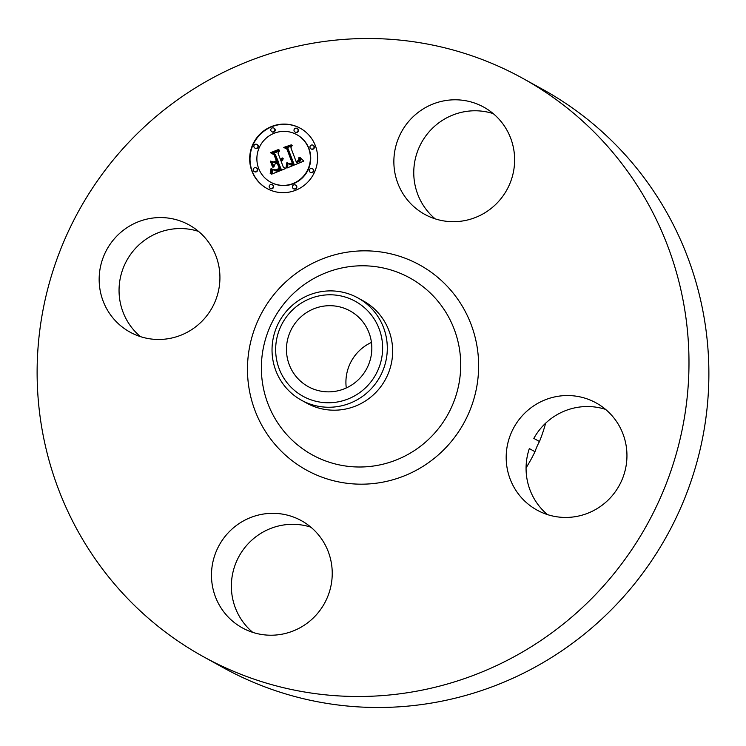 <?xml version="1.0" encoding="UTF-8"?>
<svg xmlns="http://www.w3.org/2000/svg" width="746" height="746" viewBox="0 0 746 746"><rect width="100%" height="100%" fill="white"/><g stroke="black" fill="none" stroke-linecap="round" stroke-linejoin="round"><path stroke-width="1.12" d="M435.142 218.839A61.2 60.137 118.9 0 1 437.622 123.743A61.2 60.137 118.9 0 1 493.246 113.625M417.723 112.758A61.2 60.137 118.9 0 1 483.837 107.172A61.2 60.137 118.9 0 1 490.765 208.731A61.2 60.137 118.9 0 1 424.66 214.316A61.2 60.137 118.9 0 1 417.723 112.758M605.565 409.386A61.2 60.137 118.9 0 0 533.828 438.396L539.479 441.511A165.164 162.292 118.9 0 0 545.652 423.178M522.75 78.339L542.64 89.334A330.329 324.585 118.9 0 1 642.511 175.646A330.329 324.585 118.9 0 1 628.701 590.897A330.329 324.585 118.9 0 1 223.25 667.661L203.36 656.667A330.329 324.585 118.9 0 1 103.489 570.354A330.329 324.585 118.9 0 1 117.299 155.103A330.329 324.585 118.9 0 1 522.75 78.339A330.329 324.585 118.9 0 1 622.621 164.661A330.329 324.585 118.9 0 1 608.811 579.903A330.329 324.585 118.9 0 1 203.36 656.667M547.461 514.6A61.2 60.137 118.9 0 1 538.37 505.061A61.2 60.137 118.9 0 1 529.334 448.579L534.985 451.703A165.164 162.292 118.9 0 1 526.079 467.882M140.434 336.614A61.2 60.137 118.9 0 1 131.343 327.084A61.2 60.137 118.9 0 1 130.345 254.75A61.2 60.137 118.9 0 1 198.539 231.4M252.754 632.375A61.2 60.137 118.9 0 1 255.235 537.269A61.2 60.137 118.9 0 1 310.858 527.161M311.418 527.636A165.164 162.292 118.9 0 1 310.047 526.909M614.657 418.916A61.2 60.137 118.9 0 1 612.093 495.848A61.2 60.137 118.9 0 1 536.98 510.068A61.2 60.137 118.9 0 1 518.479 494.076A61.2 60.137 118.9 0 1 521.034 417.145A61.2 60.137 118.9 0 1 596.147 402.924A61.2 60.137 118.9 0 1 614.657 418.916M534.985 451.703A61.2 60.137 118.9 0 1 539.479 441.511M308.378 622.257A61.2 60.137 118.9 0 1 242.273 627.843A61.2 60.137 118.9 0 1 235.335 526.284A61.2 60.137 118.9 0 1 301.44 520.699A61.2 60.137 118.9 0 1 308.378 622.257M111.452 316.099A61.2 60.137 118.9 0 1 114.007 239.168A61.2 60.137 118.9 0 1 189.13 224.947A61.2 60.137 118.9 0 1 207.63 240.939A61.2 60.137 118.9 0 1 205.075 317.871A61.2 60.137 118.9 0 1 129.953 332.091A61.2 60.137 118.9 0 1 111.452 316.099M346.293 387.967A43.259 42.503 118.9 0 1 371.452 342.423M295.155 375.341A43.259 42.503 118.9 0 1 296.964 320.966A43.259 42.503 118.9 0 1 350.06 310.914A43.259 42.503 118.9 0 1 363.134 322.216A43.259 42.503 118.9 0 1 361.325 376.59A43.259 42.503 118.9 0 1 308.238 386.642A43.259 42.503 118.9 0 1 295.155 375.341M324.939 295.024A54.206 53.264 -61.1 0 0 275.824 353.828A54.206 53.264 -61.1 0 0 333.35 402.532A54.206 53.264 -61.1 0 0 382.465 343.738A54.206 53.264 -61.1 0 0 324.939 295.024M334.199 406.999A58.412 57.405 118.9 0 1 301.431 400.21A58.412 57.405 118.9 0 1 283.769 384.945A58.412 57.405 -61.1 0 1 277.074 326.067A58.412 57.405 -61.1 0 1 325.135 291.145A58.412 57.405 118.9 0 1 357.912 297.934A58.412 57.405 118.9 0 1 375.574 313.199A58.412 57.405 -61.1 0 1 382.269 372.067A58.412 57.405 -61.1 0 1 334.199 406.999M357.912 297.934L363.246 300.88A58.412 57.405 118.9 0 1 380.917 316.145A58.412 57.405 118.9 0 1 378.474 389.58A58.412 57.405 118.9 0 1 306.774 403.157L301.431 400.21M315.371 145.694A34.428 33.822 118.9 0 1 305.813 184.01A34.428 33.822 118.9 0 1 266.993 188.514A34.428 33.822 118.9 0 1 251.896 171.058A34.428 33.822 118.9 0 1 261.454 132.741A34.428 33.822 118.9 0 1 300.274 128.247A34.428 33.822 118.9 0 1 315.371 145.694M300.442 128.34A34.428 33.822 -61.1 0 0 261.725 132.993A34.428 33.822 -61.1 0 0 252.232 171.244A34.428 33.822 -61.1 0 0 267.161 188.607M270.518 182.117L270.863 182.304A27.126 26.651 -61.1 0 0 301.449 178.76A27.126 26.651 -61.1 0 0 308.975 148.566A27.126 26.651 -61.1 0 0 297.085 134.821L296.749 134.634A27.126 26.651 118.9 0 1 308.639 148.379A27.126 26.651 118.9 0 1 301.104 178.574A27.126 26.651 118.9 0 1 270.518 182.117A27.126 26.651 118.9 0 1 258.629 168.372A27.126 26.651 118.9 0 1 266.163 138.178A27.126 26.651 118.9 0 1 296.749 134.634M293.439 188.673L293.775 188.859A2.089 2.052 -61.1 0 0 296.712 186.267A2.089 2.052 -61.1 0 0 295.798 185.213L295.453 185.027A2.089 2.052 118.9 0 1 295.789 188.402A2.089 2.052 118.9 0 1 292.525 187.619A2.089 2.052 118.9 0 1 295.453 185.027M254.255 171.543L254.591 171.729A2.089 2.052 -61.1 0 0 257.519 169.137A2.089 2.052 -61.1 0 0 256.605 168.074L256.27 167.887A2.089 2.052 118.9 0 1 256.605 171.272A2.089 2.052 118.9 0 1 253.332 170.48A2.089 2.052 118.9 0 1 256.27 167.887M270.211 188.356L270.546 188.542A2.089 2.052 -61.1 0 0 273.484 185.95A2.089 2.052 -61.1 0 0 272.56 184.887L272.225 184.7A2.089 2.052 118.9 0 1 272.56 188.085A2.089 2.052 118.9 0 1 269.297 187.293A2.089 2.052 118.9 0 1 272.225 184.7M271.814 131.725L272.15 131.911A2.089 2.052 -61.1 0 0 275.078 129.319A2.089 2.052 -61.1 0 0 274.164 128.265L273.829 128.079A2.089 2.052 118.9 0 1 274.164 131.455A2.089 2.052 118.9 0 1 270.901 130.671A2.089 2.052 118.9 0 1 273.829 128.079M254.918 148.09L255.253 148.277A2.089 2.052 -61.1 0 0 258.191 145.675A2.089 2.052 -61.1 0 0 257.277 144.621L256.932 144.435A2.089 2.052 118.9 0 1 257.267 147.811A2.089 2.052 118.9 0 1 254.004 147.027A2.089 2.052 118.9 0 1 256.932 144.435M310.998 148.864L311.334 149.051A2.089 2.052 -61.1 0 0 314.271 146.458A2.089 2.052 -61.1 0 0 313.357 145.395L313.012 145.209A2.089 2.052 118.9 0 1 313.348 148.594A2.089 2.052 118.9 0 1 310.084 147.811A2.089 2.052 118.9 0 1 313.012 145.209M310.336 172.317L310.672 172.503A2.089 2.052 -61.1 0 0 313.609 169.911A2.089 2.052 -61.1 0 0 312.686 168.857L312.35 168.671A2.089 2.052 118.9 0 1 312.686 172.046A2.089 2.052 118.9 0 1 309.422 171.263A2.089 2.052 118.9 0 1 312.35 168.671M295.043 132.051L295.379 132.238A2.089 2.052 -61.1 0 0 298.316 129.645A2.089 2.052 -61.1 0 0 297.393 128.582L297.057 128.396A2.089 2.052 118.9 0 1 297.393 131.781A2.089 2.052 118.9 0 1 294.129 130.998A2.089 2.052 118.9 0 1 297.057 128.396M287.238 167.906L287.648 162.889L290.334 164.847L293.644 163.906L288.087 148.752L285.867 147.885L292.208 145.358L290.884 147.764L296.143 161.612L298.624 160.315L298.913 157.583L299.36 157.77L299.193 160.222L296.432 161.91L296.544 162.656L299.967 160.847L300.153 157.62L303.808 161.127L287.238 167.906M286.035 167.384L286.912 162.497L286.716 166.367L286.035 167.384M288.916 163.728L292.255 163.16L286.958 149.153L283.76 147.419L291.304 144.836L284.664 147.484L287.331 148.874L292.842 163.383L290.241 164.232L288.916 163.728L289.513 164.129M285.97 168.419L271.572 174.172L272.262 169.09L275.479 170.853L280.878 169.118L278.407 162.609L277.559 162.945L279.741 168.689L275.516 170.172L273.437 169.575L275.628 169.818L279.256 168.456L277.214 163.085L275.115 163.924L273.791 167.16L271.581 161.322L274.789 162.703L277.96 161.434L275.302 154.422L272.84 153.322L279.647 150.599L278.072 153.312L280.347 159.299L282.286 157.928L280.487 159.672L280.738 160.325L283.172 158.422L282.706 160.222L281.177 161.5L283.415 167.374L285.97 168.419M270.192 173.743L271.068 168.484L271.358 171.095L270.192 173.743M272.598 167.076L270.313 161.061L272.598 167.076M273.484 161.882L276.328 160.744L274.062 154.786L270.472 152.725L278.5 149.517L271.385 152.79L274.351 154.478L276.813 160.977L273.484 161.882M285.905 168.447L283.415 167.374M283.172 158.805L281.988 160.138L280.738 160.325M282.277 157.947L280.347 159.299M279.405 151.018L273.213 153.489M275.302 154.422L278.305 161.621L275.125 162.889L271.917 161.518L273.931 166.815M277.214 163.085L279.591 168.643L276.188 169.957L274.034 169.976M278.407 162.609L281.223 169.305L276.384 170.993L274.024 170.442M272.598 169.389L272.01 173.995M300.507 157.835L300.302 161.033L296.544 162.656M299.351 157.732L298.969 160.502L296.143 161.612M291.984 145.768L286.277 148.044M288.087 148.752L293.989 164.092L291.369 165.025L289.532 164.586M287.993 163.085L287.63 167.757M270.807 161.276L272.877 167.123M286.912 162.693L286.408 167.43M271.451 168.68L270.649 173.576M287.341 148.892L284.664 147.484M291.304 144.836L284.105 147.605M286.958 149.153L292.6 163.346L289.252 163.915M278.967 149.769L270.807 152.911L274.407 154.972L276.663 160.931L273.885 162.041M440.42 304.359A101.018 99.255 118.9 0 1 421.322 445.604A101.018 99.255 118.9 0 1 281.662 428.428A101.018 99.255 118.9 0 1 300.759 287.182A101.018 99.255 118.9 0 1 440.42 304.359M455.107 295.575A117.15 115.108 118.9 0 1 432.96 459.368A117.15 115.108 118.9 0 1 271.003 439.441A117.15 115.108 118.9 0 1 293.15 275.647A117.15 115.108 118.9 0 1 455.107 295.575"/></g></svg>
